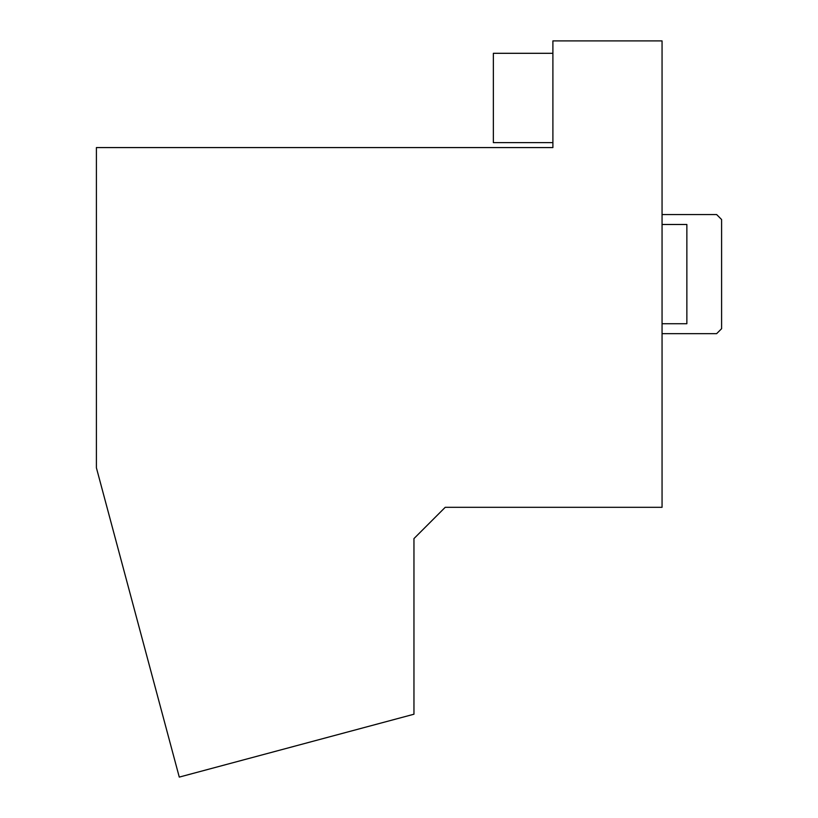 <?xml version="1.0" encoding="UTF-8"?>
<svg xmlns="http://www.w3.org/2000/svg" width="818" height="818" viewBox="0 0 818 818"><rect width="100%" height="100%" fill="white"/><g stroke="black" fill="none" stroke-linecap="round" stroke-linejoin="round"><path stroke-width="1.23" d="M552.896 147.577L552.896 40.9L662.059 40.9L662.059 507.313L445.217 507.313L413.959 538.581L413.959 714.216L179.275 777.1L96.401 467.794L96.401 147.577L552.896 147.577M662.059 224.49L686.864 224.49L686.864 323.724L662.059 323.724M552.896 53.303L493.356 53.303L493.356 142.618L552.896 142.618M662.059 214.561L716.64 214.561L721.599 219.531L721.599 328.693L716.64 333.652L662.059 333.652"/></g></svg>
